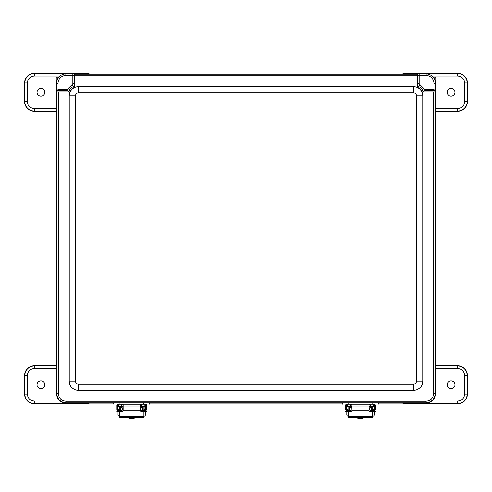 <?xml version="1.0" encoding="UTF-8"?>
<svg xmlns="http://www.w3.org/2000/svg" width="492" height="492" viewBox="0 0 492 492"><rect width="100%" height="100%" fill="white"/><g stroke="black" fill="none" stroke-linecap="round" stroke-linejoin="round"><path stroke-width="0.74" d="M417.585 87.275A4.293 4.293 0 0 0 418.71 87.945A5.043 5.043 0 0 1 421.496 90.731A4.293 4.293 0 0 0 422.154 91.838M69.846 91.838A4.293 4.293 0 0 0 70.504 90.731A5.043 5.043 0 0 1 73.29 87.945A4.293 4.293 0 0 0 74.415 87.275M417.585 73.941L426.158 73.941A9.336 9.336 0 0 1 435.5 83.283L435.5 393.803C434.903 399.43 431.791 402.542 426.164 403.139L378.366 403.139M342.487 403.139L149.586 403.139M113.707 403.139L65.836 403.139C60.209 402.542 57.097 399.43 56.5 393.803L56.5 83.283A9.336 9.336 0 0 1 65.842 73.941L74.415 73.941M418.71 87.945L419.153 86.844A3.112 3.112 0 0 1 417.585 85.454M423.963 91.838A3.112 3.112 0 0 1 422.591 90.288L421.496 90.731M419.153 86.844A6.224 6.224 0 0 1 422.591 90.288M74.415 85.454A3.112 3.112 0 0 1 72.847 86.844L73.29 87.945M70.504 90.731L69.409 90.288A3.112 3.112 0 0 1 68.037 91.838M69.409 90.288A6.224 6.224 0 0 1 72.847 86.844M58.88 77.059L57.207 79.722M56.912 80.559L56.635 81.727M434.645 79.39L433.12 77.059L435.764 77.127L435.764 81.66L435.352 81.66M72.847 73.941L72.847 85.196L72.066 84.649L67.207 89.507L67.755 90.288L56.5 90.288M435.5 90.288L424.245 90.288L424.793 89.507L419.934 84.649L419.153 85.196L419.153 73.941M57.281 90.288L58.062 89.507L58.062 83.283A7.78 7.78 0 0 1 65.842 75.497L72.066 75.497L72.847 74.722M419.153 74.722L419.934 75.497L426.158 75.497A7.78 7.78 0 0 1 433.938 83.283L433.938 89.507L434.719 90.288M67.755 90.288A7.78 7.78 0 0 1 72.847 85.196A7.78 7.78 0 0 0 67.755 90.288M419.153 85.196A7.78 7.78 0 0 1 424.245 90.288A7.78 7.78 0 0 0 419.153 85.196M75.46 95.872L69.237 95.872A9.219 9.219 0 0 1 78.456 86.66L78.456 92.883C76.647 93.068 75.651 94.07 75.46 95.872L75.46 381.165C75.651 382.973 76.647 383.969 78.456 384.154L413.544 384.154C415.353 383.969 416.349 382.973 416.539 381.165L416.539 95.872C416.349 94.07 415.353 93.074 413.544 92.883L78.456 92.883M413.544 92.883L413.544 86.66L78.456 86.66M413.544 86.66A9.219 9.219 0 0 1 422.763 95.872L416.539 95.872M416.539 381.165L422.763 381.165L422.763 95.872M422.763 381.165A9.219 9.219 0 0 1 413.544 390.384L413.544 384.154M78.456 384.154L78.456 390.384L413.544 390.384M78.456 390.384A9.219 9.219 0 0 1 69.237 381.165L75.46 381.165M69.237 95.872L69.237 381.165M417.585 87.588L417.585 75.762L74.415 75.762L74.415 87.588M70.171 91.838L58.345 91.838L58.345 393.52C58.8 398.231 61.389 400.814 66.1 401.275L425.9 401.275C430.611 400.82 433.2 398.231 433.655 393.52L433.655 91.838L421.828 91.838M417.585 75.762L417.585 74.187L74.415 74.187L74.415 75.762M417.585 74.187L74.415 74.187M58.345 91.838L56.519 91.838L56.519 393.766C57.109 399.399 60.221 402.511 65.854 403.102L113.707 403.102M378.366 403.102L426.146 403.102C431.779 402.511 434.891 399.399 435.481 393.766L435.481 91.838L433.655 91.838M149.586 403.102L342.487 403.102M56.764 91.838L56.764 393.52C57.312 399.184 60.424 402.296 66.1 402.856L425.9 402.856C431.564 402.308 434.676 399.197 435.236 393.52L435.236 91.838M58.819 77.127L56.236 77.127L56.236 81.66L56.648 81.66M371.472 406.312L370.98 406.312L370.98 410.273M356.565 417.591A6.999 6.993 180 0 0 364.228 417.591M349.812 410.297L349.812 406.294L349.314 406.312L349.873 406.312L349.314 406.287L349.314 410.346M369.732 410.021L369.732 407.942M351.054 410.076L351.054 407.936M348.072 416.257L348.072 416.533A1.119 1.058 0 0 0 349.191 417.591L371.601 417.591A1.119 1.058 0 0 0 372.721 416.533L372.721 416.275M371.3 416.275A0.56 0.529 0 0 1 370.913 416.416L349.873 416.416A0.56 0.529 0 0 1 349.486 416.275M348.072 409.996L348.072 406.3M372.721 406.3L372.721 410.291M371.478 410.328L371.478 406.3L370.913 406.312L371.478 406.287M372.696 416.275L348.293 416.275L348.293 411.638A4.656 0.873 180 0 0 351.94 410.783L351.94 410.143L369.049 410.143L369.049 410.783A4.656 0.873 180 0 0 372.696 411.638L372.696 416.275A1.494 1.47 180 0 0 374.191 414.805L374.191 410.26C374.191 411.779 374.191 411.779 374.191 410.26L374.166 410.439A1.494 1.47 180 0 1 373.705 411.275L372.696 411.638M348.293 416.275A1.494 1.47 -0 0 1 346.798 414.805L346.817 410.439A1.494 1.47 180 0 0 347.284 411.275L347.284 410.439A4.656 0.873 180 0 0 351.94 409.565M348.293 411.638L347.284 411.275M369.049 409.565A4.656 0.873 180 0 0 373.705 410.439L374.166 410.439M369.049 410.143L369.049 404.117M369.049 406.035L351.94 406.035L351.94 410.143M351.94 406.035L351.94 404.117M346.798 410.26L346.798 404.332L347.204 404.332M347.284 410.439L346.817 410.439M373.649 404.332L374.191 404.332L374.191 410.26M348.041 406.3L348.041 409.227L346.798 409.227L346.798 409.897M348.791 410.482L348.041 409.836L348.041 409.227M372.942 406.294L372.942 409.836L372.198 410.482M375.433 409.387L375.433 405.199M345.556 405.199L345.556 409.387M142.686 410.328L142.686 406.3L142.188 406.312L142.188 410.273M127.772 417.591A6.999 6.993 180 0 0 135.435 417.591M121.02 410.297L121.02 406.294L120.528 406.312M140.946 410.021L140.946 407.942M122.268 410.076L122.268 407.936M119.279 416.257L119.279 416.533A1.119 1.058 -0 0 0 120.399 417.591L142.809 417.591A1.119 1.058 -0 0 0 143.928 416.533L143.928 416.275M142.514 416.275A0.56 0.529 -0 0 1 142.126 416.416L121.087 416.416A0.56 0.529 -0 0 1 120.7 416.275M119.279 409.996L119.279 406.3M143.928 406.3L143.928 410.291M120.522 410.346L120.522 406.3L121.087 406.312L120.522 406.287M142.686 406.287L142.126 406.312L142.686 406.287M143.904 416.275L119.501 416.275L119.501 411.638A4.656 0.873 180 0 0 123.154 410.783L123.154 410.143L140.257 410.143L140.257 410.783A4.656 0.873 180 0 0 143.904 411.638L143.904 416.275A1.494 1.47 180 0 0 145.398 414.805L145.398 410.26C145.398 411.779 145.398 411.779 145.398 410.26L145.38 410.439A1.494 1.47 180 0 1 144.912 411.275L143.904 411.638M119.501 416.275A1.494 1.47 0 0 1 118.012 414.805L118.031 410.439A1.494 1.47 180 0 0 118.492 411.275L118.492 410.439A4.656 0.873 180 0 0 123.154 409.565M119.501 411.638L118.492 411.275M140.257 409.565A4.656 0.873 180 0 0 144.912 410.439L145.38 410.439M140.257 410.143L140.257 404.117M140.257 406.035L123.154 406.035L123.154 410.143M123.154 406.035L123.154 404.117M118.012 410.26L118.012 404.332L118.424 404.332M118.492 410.439L118.031 410.439M144.869 404.332L145.398 404.332L145.398 410.26M119.255 406.3L119.255 409.227L118.012 409.227L118.012 409.897M119.999 410.482L119.255 409.836L119.255 409.227M144.156 406.294L144.156 409.836L143.406 410.482M146.647 409.387L146.647 405.199M116.764 405.199L116.764 409.387M370.538 406.275L370.538 404.135L373.711 404.141L373.649 406.275L370.538 406.275L373.649 406.275M347.204 406.275L347.204 404.135L350.378 404.141L350.316 406.275L347.204 406.275L350.316 406.275M373.649 404.227L347.204 404.227M351.94 404.252L350.316 404.252L350.329 407.757L351.94 407.96M378.366 404.141L378.366 402.966L372.093 402.874L342.487 402.966L342.487 404.141M369.049 406.798L370.525 406.589L370.538 404.252L369.049 404.252M351.94 406.589L350.329 406.589L351.94 406.798M369.049 407.96L370.525 407.757L370.525 406.589L369.049 406.589M349.627 406.294L347.463 406.275L349.627 406.294M373.25 406.269L370.796 406.275L373.25 406.269M141.757 406.275L141.757 404.135L144.931 404.141L144.869 406.275L141.757 406.275L144.869 406.275M118.424 406.275L118.424 404.135L121.598 404.141L121.536 406.275L118.424 406.275L121.536 406.275M144.869 404.227L118.424 404.227M123.154 404.252L121.536 404.252L121.549 407.757L123.154 407.96M149.586 404.141L149.586 402.966L143.313 402.874L113.707 402.966L113.707 404.141M140.257 406.798L141.745 406.589L141.757 404.252L140.257 404.252M123.154 406.589L121.549 406.589L123.154 406.798M140.257 407.96L141.745 407.757L141.745 406.589L140.257 406.589M120.847 406.294L118.689 406.275L120.847 406.294M144.47 406.269L142.022 406.275L144.47 406.269M435.5 365.784L457.738 365.784A9.662 9.662 0 0 1 467.4 375.451L467.4 394.123A9.662 9.662 0 0 1 457.738 403.791L404.695 403.791A3.438 3.438 0 0 1 402.684 403.139M451.059 388.686A3.899 3.899 0 0 1 447.683 382.837A3.899 3.899 0 0 1 454.436 382.837A3.899 3.899 0 0 1 451.059 388.686M56.5 111.297L34.262 111.297A9.662 9.662 0 0 1 24.6 101.629L24.6 82.957A9.662 9.662 0 0 1 34.262 73.29L87.305 73.29A3.438 3.438 0 0 1 89.31 73.935M40.941 88.394A3.899 3.899 0 0 1 44.317 94.243A3.899 3.899 0 0 1 37.564 94.243A3.899 3.899 0 0 1 40.941 88.394M402.69 73.935A3.438 3.438 0 0 1 404.695 73.29L457.738 73.29A9.662 9.662 0 0 1 467.4 82.957L467.4 101.629A9.662 9.662 0 0 1 457.738 111.297L435.5 111.297M451.059 96.192A3.899 3.899 0 0 1 447.683 90.344A3.899 3.899 0 0 1 454.436 90.344A3.899 3.899 0 0 1 451.059 96.192M89.316 403.139A3.438 3.438 0 0 1 87.305 403.791L34.262 403.791A9.662 9.662 0 0 1 24.6 394.123L24.6 375.451A9.662 9.662 0 0 1 34.262 365.784L56.5 365.784M40.941 380.888A3.899 3.899 0 0 1 44.317 386.737A3.899 3.899 0 0 1 37.564 386.737A3.899 3.899 0 0 1 40.941 380.888M58.062 83.283L56.5 83.283M65.842 75.497L65.842 73.941M426.158 75.497L426.158 73.941M433.938 83.283L435.5 83.283M67.207 89.507L58.062 89.507M72.066 75.497L72.066 84.649M419.934 84.649L419.934 75.497M433.938 89.507L424.793 89.507M433.655 393.52L435.481 393.766M425.9 401.275L426.146 403.102M66.1 401.275L65.854 403.102M58.345 393.52L56.519 393.766M348.072 409.006L349.314 409.006M372.721 409.006L371.478 409.006M373.705 410.439L373.705 411.275M346.798 404.381L347.204 404.381M374.191 409.227L372.942 409.227M374.191 404.381L373.649 404.381M374.689 404.479L374.935 411.952L374.689 404.479L374.191 404.978M346.798 404.978L346.3 404.479L346.3 411.952L346.798 411.453M346.3 404.479L346.054 411.952L345.556 411.453M119.279 409.006L120.522 409.006M143.928 409.006L142.686 409.006M144.912 410.439L144.912 411.275M118.012 404.381L118.424 404.381M145.398 409.227L144.156 409.227M145.398 404.381L144.869 404.381M145.896 404.479L146.149 411.952L145.896 404.479L145.398 404.978M118.012 404.978L117.514 404.479L117.514 411.952L118.012 411.453M117.514 404.479L117.262 411.952L116.764 411.453M348.76 404.049L348.76 402.874M372.093 404.049L372.093 402.874M351.7 407.96L351.7 406.798M369.154 406.798L369.154 407.96M119.98 404.049L119.98 402.874M143.313 404.049L143.313 402.874M122.926 407.96L122.926 406.798M140.374 406.798L140.374 407.96M467.4 394.123L467.16 394.123A9.422 9.422 0 0 1 457.738 403.545L457.738 403.791M467.4 375.451L467.16 394.123L464.669 394.123C464.227 398.305 461.914 400.617 457.738 401.06L432.037 401.06M457.738 365.784L457.738 366.03A9.422 9.422 0 0 1 467.16 375.451L464.669 375.451L464.669 394.123M435.5 366.03L457.738 366.03L457.738 368.514C461.914 368.957 464.227 371.269 464.669 375.451M404.695 403.791L404.695 403.545A3.198 3.198 0 0 1 403.132 403.139M457.738 401.06L457.738 403.545L404.695 403.545L404.695 403.139M435.5 368.514L457.738 368.514M24.6 82.957L24.84 82.957A9.422 9.422 0 0 1 34.262 73.536L34.262 73.29M24.6 101.629L24.84 82.957L27.331 82.957C27.773 78.775 30.086 76.463 34.262 76.02L59.969 76.02M34.262 111.297L34.262 111.051A9.422 9.422 0 0 1 24.84 101.629L27.331 101.629L27.331 82.957M56.5 111.051L34.262 111.051L34.262 108.566C30.086 108.123 27.773 105.811 27.331 101.629M87.305 73.29L87.305 73.536A3.198 3.198 0 0 1 88.855 73.935M34.262 76.02L34.262 73.536L87.305 73.536L87.305 73.935M56.5 108.566L34.262 108.566M467.4 101.629L467.16 101.629A9.422 9.422 0 0 1 457.738 111.051L457.738 111.297M467.4 82.957L467.16 101.629L464.669 101.629C464.227 105.811 461.914 108.123 457.738 108.566L435.5 108.566M457.738 73.29L457.738 73.536A9.422 9.422 0 0 1 467.16 82.957L464.669 82.957L464.669 101.629M404.695 73.29L457.738 73.536L457.738 76.02C461.914 76.463 464.227 78.775 464.669 82.957M403.145 73.935A3.198 3.198 0 0 1 404.695 73.536L404.695 73.935M457.738 108.566L457.738 111.051L435.5 111.051M432.031 76.02L457.738 76.02M24.6 375.451L24.84 375.451A9.422 9.422 0 0 1 34.262 366.03L34.262 365.784M24.6 394.123L24.84 375.451L27.331 375.451C27.773 371.269 30.086 368.957 34.262 368.514L56.5 368.514M34.262 403.791L34.262 403.545A9.422 9.422 0 0 1 24.84 394.123L27.331 394.123L27.331 375.451M87.305 403.791L34.262 403.545L34.262 401.06C30.086 400.617 27.773 398.305 27.331 394.123M88.867 403.139A3.198 3.198 0 0 1 87.305 403.545L87.305 403.139M34.262 368.514L34.262 366.03L56.5 366.03M59.962 401.06L34.262 401.06M417.585 83.437L419.153 83.437M417.585 75.344L419.153 75.344M74.415 75.344L72.847 75.344M74.415 83.437L72.847 83.437M371.478 406.533L370.98 406.533M349.812 406.533L349.314 406.533M374.689 411.952L374.191 411.453M374.935 411.952L375.433 411.453M374.935 404.479L375.433 404.978M346.054 404.479L345.556 404.978M349.314 408.797L349.812 408.797M351.054 408.797L351.94 408.797M369.049 408.797L369.732 408.797M370.98 408.797L371.478 408.797M142.686 406.533L142.188 406.533M121.02 406.533L120.522 406.533M145.896 411.952L145.398 411.453M146.149 411.952L146.647 411.453M146.149 404.479L146.647 404.978M117.262 404.479L116.764 404.978M120.522 408.797L121.02 408.797M122.268 408.797L123.154 408.797M140.257 408.797L140.946 408.797M142.188 408.797L142.686 408.797"/></g></svg>
